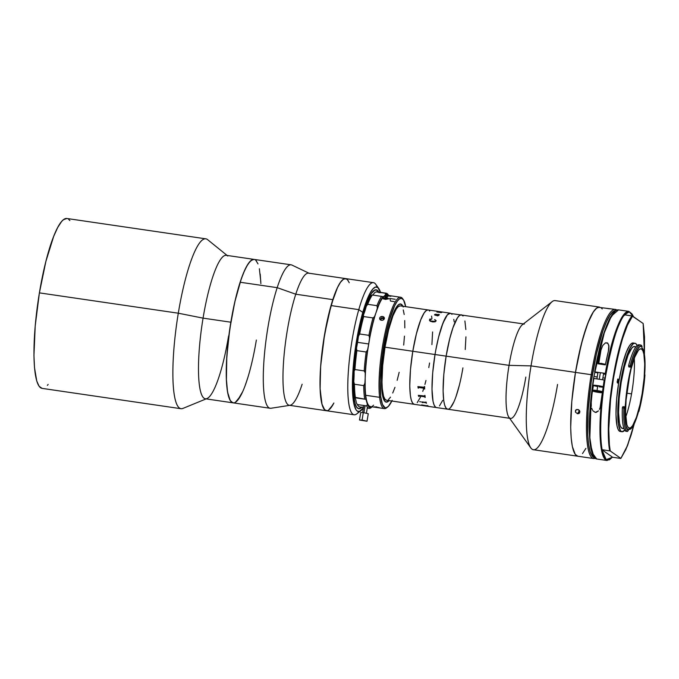 <?xml version="1.0" encoding="UTF-8"?>
<svg xmlns="http://www.w3.org/2000/svg" width="679" height="679" viewBox="0 0 679 679"><rect width="100%" height="100%" fill="white"/><g stroke="black" fill="none" stroke-linecap="round" stroke-linejoin="round"><path stroke-width="1.02" d="M66.907 218.494L63.47 219.682L61.611 221.498L57.715 227.465L53.692 236.343L45.883 261.407L39.399 292.87L178.297 313.206A85.843 16.551 -81.7 0 1 205.839 238.838L66.941 218.494A85.843 16.551 98.3 0 0 39.399 292.87L35.206 325.937L33.95 355.575L34.502 367.662L36.759 381.046L39.127 386.3L42.09 388.371M227.109 255.448L207.621 239.662A85.843 16.551 98.3 0 0 178.297 313.206L203.063 318.137A72.492 13.979 -81.7 0 1 227.83 256.025M256.356 340.043A72.492 13.979 -81.7 0 1 233.101 402.851A72.492 13.979 -81.7 0 1 230.843 322.202L203.063 318.137L230.843 322.202A72.492 13.979 -81.7 0 1 254.107 259.403A72.492 13.979 98.3 0 0 240.145 282.243L277.185 287.667A72.492 13.979 -81.7 0 1 291.147 264.827L226.319 255.329A72.492 13.979 98.3 0 0 203.063 318.137A72.492 13.979 98.3 0 0 205.313 398.777L233.101 402.851L230.622 401.102L228.619 396.663L227.193 389.704L226.396 380.503L226.794 356.815L229.748 329.222L234.815 301.917L241.215 279.061L244.618 270.429L247.979 264.131L251.179 260.405L254.082 259.395M247.657 378.093L245.985 383.185M242.581 391.817L237.591 400.313M255.389 259.93L256.577 261.143M259.37 268.765L260.804 281.751M228.577 335.978A72.492 13.979 -81.7 0 1 206.959 398.548A72.492 13.979 -81.7 0 1 203.063 318.137L178.297 313.206A85.843 16.551 98.3 0 0 182.906 408.427L206.102 398.896M47.386 385.366L48.133 384.433M69.869 220.565L68.46 219.122M39.399 292.87A85.843 16.551 98.3 0 0 42.064 388.371L180.962 408.707A85.843 16.551 -81.7 0 1 178.297 313.206L39.399 292.87M373.45 282.659L308.631 273.17A66.763 12.876 98.3 0 0 295.772 294.211L277.185 287.667L295.772 294.211A66.763 12.876 -81.7 0 1 309.369 273.399L291.953 265.073A72.492 13.979 98.3 0 0 277.185 287.667A72.492 13.979 98.3 0 0 263.605 366.227A72.492 13.979 98.3 0 0 270.98 408.266L290.052 405.287A66.763 12.876 -81.7 0 1 283.262 366.567A66.763 12.876 -81.7 0 1 295.772 294.211L332.812 299.634A66.763 12.876 -81.7 0 1 345.67 278.594A66.763 12.876 98.3 0 0 331.012 305.558L358.792 309.632A66.763 12.876 -81.7 0 1 373.45 282.659A66.763 12.876 -81.7 0 1 377.168 287.141M332.931 404.76L328.509 410.15M327.159 410.702L324.723 409.895L321.914 404.022L320.081 388.388L320.666 366.1L324.638 334.102L331.293 304.591L337.505 287.531L340.578 282.141L343.481 279.162L344.83 278.611L347.266 279.417L349.261 282.727M295.772 294.211A66.763 12.876 98.3 0 0 283.364 364.759A66.763 12.876 98.3 0 0 289.279 405.295L326.319 410.719A66.763 12.876 -81.7 0 1 320.403 370.182A66.763 12.876 -81.7 0 1 332.812 299.634L295.772 294.211M330.198 408.682L333.881 403.012A66.763 12.876 -81.7 0 1 326.319 410.719L354.099 414.784A66.763 12.876 -81.7 0 1 347.996 377.753A66.763 12.876 -81.7 0 1 358.792 309.632L362.781 312.408A62.952 12.137 -81.7 0 1 378.78 288.541A62.952 12.137 -81.7 0 1 380.495 292.369M302.13 384.246A66.763 12.876 -81.7 0 1 290.052 405.287M254.566 259.514L253.191 259.42L250.186 261.296L246.927 265.862L243.532 272.941L240.145 282.243A72.492 13.979 98.3 0 0 226.667 358.843A72.492 13.979 98.3 0 0 233.101 402.851L270.14 408.274A72.492 13.979 -81.7 0 1 263.707 364.267A72.492 13.979 -81.7 0 1 277.185 287.667L240.145 282.243L235.358 299.6L231.276 319.665L228.254 340.722L226.557 360.948L226.319 378.61L227.584 392.182L230.215 400.491L232.634 402.74L234.009 402.834M235.469 402.231L240.273 396.383M245.365 384.917L247.054 380.002M260.88 283.644L260.201 274.061M258.003 263.893L255.83 260.295M378.78 288.541L375.767 284.314A66.763 12.876 98.3 0 0 358.792 309.632A66.763 12.876 98.3 0 0 347.818 383.474A66.763 12.876 98.3 0 0 356.789 413.859L360.897 410.685A62.952 12.137 -81.7 0 1 352.435 382.031A62.952 12.137 -81.7 0 1 362.781 312.408L367.144 299.414L370.097 293.073L372.941 288.898L375.58 287.047L377.906 287.582L380.622 292.802M360.897 410.685A62.952 12.137 -81.7 0 0 363.443 407.79L359.378 411.482L357.052 410.948L356.034 409.785L353.674 402.876L352.401 386.64L353.419 364.716L355.609 346.528L358.826 328.577L362.781 312.408L358.792 309.632L331.012 305.558A66.763 12.876 98.3 0 0 320.216 373.688A66.763 12.876 98.3 0 0 326.319 410.719M379.12 292.827L377.252 290.247L374.995 289.941L371.107 293.727L368.324 298.955L362.756 314.92L356.908 341.868A60.091 11.585 -81.7 0 0 358.775 408.724L358.775 408.724A60.091 11.585 -81.7 0 0 361.915 407.256L358.792 408.724L356.721 407.273L355.058 403.598L353.479 394.227L353.547 370.564L356.908 341.868A60.091 11.585 -81.7 0 1 376.183 289.814A60.091 11.585 -81.7 0 1 378.772 292.114L376.361 289.848L373.985 290.476L371.354 293.37L367.161 301.68L360.413 324.112L356.152 346.655L353.301 374.969L353.182 389.432L353.801 397.223L354.939 403.165L356.551 407.035L358.597 408.69L360.973 408.054L362.263 406.882M358.945 411.567A66.763 12.876 -81.7 0 1 354.099 414.784M345.866 278.628L343.226 279.332L340.298 282.549L337.208 288.142L334.076 295.917L328.144 316.711L323.408 341.749L320.59 367.237L320.115 389.288L322.058 404.54L323.858 408.843L326.124 410.676M348.132 280.469L347.054 279.23M389.296 400.406L386.241 402.138L384.526 400.941L382.617 395.73L381.853 390.17L381.912 370.641L384.679 346.961A49.601 9.565 -81.7 0 1 400.593 303.988A49.601 9.565 -81.7 0 1 402.919 306.254A49.601 9.565 -81.7 0 0 400.593 303.988L403.02 306.475M386.512 400.254L384.866 399.099L383.55 396.18L382.294 388.744L381.988 382.031L382.684 365.565L385.018 347.19A47.691 9.2 98.3 0 0 386.495 400.245L414.275 404.319A47.691 9.2 -81.7 0 1 412.798 351.264A47.691 9.2 98.3 0 0 414.275 404.319L412.645 403.165L411.33 400.245L410.396 395.67L409.768 386.105L410.464 369.631L412.798 351.264L385.018 347.19L388.617 329.714L392.954 315.794L396.29 308.987L398.395 306.535L400.304 305.873A47.691 9.2 98.3 0 0 385.018 347.19L412.798 351.264A47.691 9.2 -81.7 0 1 428.101 309.947A47.691 9.2 98.3 0 0 412.798 351.264L416.405 333.788L420.734 319.86L424.069 313.053L426.174 310.609L428.084 309.938M429.578 363.002L428.78 367.56M425.971 380.478L424.935 384.39M423.857 388.032L422.754 391.384M420.513 397.062L417.237 402.647M428.941 310.295L429.731 311.092M431.564 316.1L431.98 318.587M432.591 331.955L431.912 344.626M389.092 400.627A49.601 9.565 -81.7 0 1 386.224 402.138A49.601 9.565 -81.7 0 1 382.056 392.199L382.964 397.232L385.061 401.552L386.869 402.121L389.092 400.627A49.601 9.565 -81.7 0 1 386.224 402.138A49.601 9.565 -81.7 0 1 384.679 346.961L387.395 333.083L391.775 317.441L396.409 307.222L398.59 304.676L400.576 303.988M388.422 399.591L390.527 397.139M392.734 392.997L394.974 387.31M397.156 380.316L399.184 372.279M403.691 345.085L404.463 336.156M404.811 327.889L404.726 320.581M404.2 314.521L403.267 309.947M435.018 354.514L446.128 356.144A47.691 9.2 -81.7 0 1 461.431 314.827L463.061 315.973L461.414 314.827A47.691 9.2 98.3 0 0 446.128 356.144L449.736 338.668L452.952 327.762L457.408 317.942L459.505 315.489L461.414 314.827L459.505 315.489L457.408 317.942L452.952 327.762L449.736 338.668L446.128 356.144L435.018 354.514A47.691 9.2 98.3 0 0 436.504 407.57L435.655 407.222L436.521 407.578A47.691 9.2 -81.7 0 1 435.018 354.514L432.693 372.89L431.997 389.356L433.041 401.416L434.17 405.176L435.655 407.222L434.17 405.176L433.041 401.416L431.997 389.356L432.693 372.89L435.018 354.514A47.691 9.2 -81.7 0 1 450.321 313.197A47.691 9.2 98.3 0 0 435.018 354.514L435.825 349.957L435.018 354.514L412.798 351.264L435.018 354.514M462.917 367.882L462.119 372.448L462.917 367.882A47.691 9.2 -81.7 0 1 447.614 409.199L445.984 408.054L444.669 405.134L443.726 400.551L443.107 390.985L443.803 374.511L446.128 356.144L509.046 365.353A47.691 9.2 -81.7 0 1 524.349 324.036M459.31 385.358L456.093 396.264L459.31 385.358M453.852 401.943L450.567 407.536L453.852 401.943M464.903 320.989L465.845 329.527L464.903 320.989M465.93 336.835L465.242 349.507L465.93 336.835M615.403 309.42A75.352 14.531 -81.7 0 1 616.871 310.065A75.352 14.531 98.3 0 0 591.222 374.698L575.478 372.398L591.222 374.698A75.352 14.531 -81.7 0 1 615.403 309.42L598.174 307.273L596.612 308.156L593.293 312.026L588.031 322.78L582.82 338.6L578.126 358.139L575.478 372.398L581.182 344.779L586.266 327.55L589.796 318.578L593.293 312.026L596.612 308.156L599.633 307.112A75.352 14.531 98.3 0 0 575.478 372.398A75.352 14.531 98.3 0 0 577.821 456.22A75.352 14.531 -81.7 0 1 575.478 372.398L571.803 401.425L570.699 427.439L571.183 438.048L572.346 446.493L575.249 454.412L577.846 456.229L575.249 454.412L572.346 446.493L571.183 438.048L570.699 427.439L571.803 401.425L575.478 372.398L531.029 365.888L575.478 372.398A75.352 14.531 -81.7 0 1 599.659 307.112L555.21 300.602A75.352 14.531 98.3 0 0 531.029 365.888L509.046 365.353L531.029 365.888A75.352 14.531 -81.7 0 1 552.171 301.646L522.423 324.698A47.691 9.2 98.3 0 0 509.046 365.353L446.128 356.144L443.803 374.511L443.107 390.985L443.726 400.551L444.669 405.134L445.984 408.054L447.631 409.199A47.691 9.2 -81.7 0 1 446.128 356.144A47.691 9.2 98.3 0 0 447.614 409.199L509.623 418.281M439.457 405.906L442.742 400.313L439.457 405.906M454.209 321.846L453.784 319.359L454.209 321.846M451.951 314.352L451.17 313.545L451.951 314.352M400.313 305.873L450.321 313.197L447.368 314.869L442.963 323.119L438.626 337.039L435.825 349.957L438.626 337.039L441.842 326.132L445.195 318.179L447.368 314.869L449.379 313.299L523.441 323.908M585.918 448.352L582.497 453.589L585.918 448.352M600.991 307.663L602.231 308.928L600.991 307.663M557.552 384.433A75.352 14.531 -81.7 0 1 530.757 447.843A75.352 14.531 -81.7 0 1 531.029 365.888A75.352 14.531 98.3 0 0 533.371 449.71L593.565 458.529A75.352 14.531 -81.7 0 1 591.222 374.698L592.317 374.952A74.393 14.344 -81.7 0 1 615.989 310.473M525.826 377.1A47.691 9.2 -81.7 0 1 510.523 418.417A47.691 9.2 -81.7 0 1 509.046 365.353A47.691 9.2 98.3 0 0 508.877 417.229L530.757 447.843M629.84 374.29L626.004 400.525M357.578 342.343A28.611 5.517 98.3 0 0 358.444 336.36L359.658 333.983L368.918 335.341L369.554 337.989A28.611 5.517 -81.7 0 1 368.689 343.964L357.578 342.343L368.689 343.964A28.611 5.517 -81.7 0 1 367.602 349.787L366.159 352.002L356.899 350.644A58.182 11.22 98.3 0 0 354.947 369.546L364.207 370.904A58.182 11.22 -81.7 0 1 366.159 352.002L356.899 350.644L356.483 348.157A57.231 11.034 98.3 0 0 354.107 371.243L354.947 369.546A58.182 11.22 -81.7 0 1 356.899 350.644L356.483 348.157A28.611 5.517 98.3 0 0 357.578 342.343M373.586 405.193L370.047 408.291L371.574 407.341A57.231 11.034 -81.7 0 1 367.398 404.412L366.626 405.898L357.366 404.548L356.288 402.791A28.611 5.517 98.3 0 0 354.879 397.733L365.989 399.362A57.231 11.034 -81.7 0 1 364.878 383.287L363.732 385.613L354.472 384.255L353.767 381.657A57.231 11.034 98.3 0 0 354.879 397.733L355.38 397.41A58.182 11.22 -81.7 0 1 354.472 384.255L353.767 381.657A28.611 5.517 98.3 0 0 354.107 371.243L354.947 369.546L364.207 370.904L365.217 372.873A57.231 11.034 -81.7 0 1 367.602 349.787L366.159 352.002A58.182 11.22 98.3 0 0 364.207 370.904L365.217 372.873A28.611 5.517 -81.7 0 1 364.878 383.287L363.732 385.613A58.182 11.22 98.3 0 0 364.64 398.768A58.182 11.22 -81.7 0 1 363.732 385.613L354.472 384.255A58.182 11.22 98.3 0 0 355.38 397.41L365.989 399.362A28.611 5.517 -81.7 0 1 367.398 404.412L366.626 405.898A58.182 11.22 98.3 0 0 370.047 408.291A58.182 11.22 -81.7 0 1 369.232 408.325A58.182 11.22 -81.7 0 1 366.626 405.898L357.366 404.548A58.182 11.22 98.3 0 0 359.972 406.967L363.494 407.485M371.88 295.059A28.611 5.517 98.3 0 0 374.494 292.819L376.022 291.868L385.282 293.218L385.604 294.448A28.611 5.517 -81.7 0 1 382.99 296.689L381.59 296.383A58.182 11.22 98.3 0 0 376.964 305.669L377.337 308.037A28.611 5.517 -81.7 0 1 374.519 316.711L372.975 317.925L363.715 316.567A58.182 11.22 98.3 0 0 359.658 333.983L368.918 335.341A58.182 11.22 -81.7 0 1 372.975 317.925L363.715 316.567L363.401 315.081A57.231 11.034 98.3 0 0 358.444 336.36L359.658 333.983A58.182 11.22 -81.7 0 1 363.715 316.567L363.401 315.081A28.611 5.517 98.3 0 0 366.227 306.407L367.704 304.311L376.964 305.669A58.182 11.22 -81.7 0 1 381.59 296.383L372.33 295.026A58.182 11.22 98.3 0 0 367.704 304.311A58.182 11.22 -81.7 0 1 372.33 295.026L371.88 295.059A57.231 11.034 98.3 0 0 366.227 306.407L367.704 304.311L376.964 305.669L377.337 308.037A57.231 11.034 -81.7 0 1 382.99 296.689L382.897 296.672M381.59 296.383L372.33 295.026M372.975 317.925A58.182 11.22 98.3 0 0 368.918 335.341L369.554 337.989A57.231 11.034 -81.7 0 1 374.519 316.711L372.975 317.925M386.096 293.192A58.182 11.22 -81.7 0 1 387.072 293.583A58.182 11.22 98.3 0 0 385.282 293.218A58.182 11.22 -81.7 0 1 386.096 293.192L376.837 291.834A58.182 11.22 98.3 0 0 376.022 291.868L385.282 293.218L385.604 294.448L384.229 296.188L382.99 296.689L380.198 301.281L374.519 316.711L370.675 332.303L366.804 355.703L365.217 372.873L365.141 392.224L365.989 399.362L367.398 404.412L369.283 407.103L371.574 407.341A28.611 5.517 -81.7 0 1 371.931 406.789M388.728 295.501A57.231 11.034 -81.7 0 0 385.604 294.448L387.896 294.686L388.897 295.73M390.035 299.057L390.349 300.466M387.904 299.015L387.836 298.378L386.181 297.894L383.491 298.378M388.863 295.688L388.116 294.635A58.182 11.22 98.3 0 0 387.174 293.651L387.174 293.651A58.182 11.22 -81.7 0 1 388.481 295.212M363.936 412.662L365.09 405.677L363.936 412.662M367.016 421.235L368.264 413.74L363.307 412.577L362.068 420.063L367.016 421.235L359.522 420.038L362.068 420.063L363.307 412.577L360.736 412.493L359.488 419.987L367.008 421.252L359.488 419.987M436.342 314.53L436.3 315.26M435.154 315.166L435.638 315.268L435.154 315.166M435.638 315.319L434.509 314.886M434.764 314.462L435.519 314.233L434.764 314.462M436.054 314.284L438.88 314.674L436.054 314.284M438.464 314.343A47.674 9.192 98.3 0 0 438.439 314.385A47.691 9.2 -81.7 0 1 438.464 314.326L439.288 314.581L438.464 314.343M439.313 314.657L438.693 314.861L438.948 315.311L438.795 314.878M438.642 315.124L437.318 315.582L436.58 314.708M440.943 312.578L437.284 312.043A47.691 9.2 98.3 0 0 437.217 312.094L436.945 312.051A47.691 9.2 -81.7 0 1 437.004 312.009L437.004 312.026A47.674 9.192 98.3 0 0 436.962 312.06M436.996 311.89L436.996 311.89A47.691 9.2 -81.7 0 1 437.004 311.873L437.853 311.992L437.038 311.916M437.573 311.695L438.473 311.729L437.573 311.695M438.736 311.788L441.401 312.153L438.736 311.788M442.046 312.213L442.088 312.204A47.691 9.2 98.3 0 0 441.74 312.332L441.477 312.298A47.691 9.2 -81.7 0 1 441.511 312.281A47.674 9.192 98.3 0 0 441.503 312.298L441.528 312.281M441.537 312.264L437.649 311.763L441.223 312.433A47.691 9.2 -81.7 0 1 441.257 312.408L441.257 312.425A47.674 9.192 98.3 0 0 441.214 312.45L437.649 311.78M440.663 312.068A47.691 9.2 98.3 0 0 440.629 312.043A47.674 9.192 -81.7 0 0 440.595 312.043L441.698 312.204M441.528 312.45A47.691 9.2 98.3 0 0 441.18 312.671L440.909 312.637M438.948 315.311L437.573 315.879L436.41 315.438L436.351 314.513L434.806 314.793M439.058 314.606L438.422 314.385M436.173 320.827L435.129 321.778L432.829 321.948L430.155 321.192L429.442 320.216L429.866 319.037L431.581 319.096L429.807 319.868L430.605 320.955L435.129 321.439L435.893 320.488L434.747 319.563L436.173 320.827M440.196 312.332L439.661 312.281M439.194 312.213L438.362 312.043M440.357 312.017A47.674 9.192 98.3 0 0 440.323 312.001L438.668 311.754M427.889 405.779L424.876 405.516L427.889 405.779A47.691 9.2 98.3 0 1 427.711 405.601L427.439 405.558A47.691 9.2 -81.7 0 0 427.473 405.601L427.481 405.584A47.674 9.192 98.3 0 0 427.481 405.584M427.923 406.008A47.674 9.192 98.3 0 0 427.931 406.017L427.931 406.05A47.691 9.2 -81.7 0 1 427.889 406.008L428.16 406.042A47.691 9.2 98.3 0 0 428.474 406.254L428.424 406.229M427.804 406.093L422.457 405.329L427.804 406.093M422.228 405.304A47.674 9.192 -81.7 0 1 422.219 405.304A47.691 9.2 98.3 0 0 422.262 405.346L421.99 405.312A47.691 9.2 -81.7 0 1 421.6 405.032A47.674 9.192 98.3 0 0 421.99 405.287L422.219 405.329M421.557 404.913L424.714 405.431M421.88 405.074L421.914 405.108A47.691 9.2 98.3 0 0 421.99 405.168L424.748 405.609A47.691 9.2 -81.7 0 1 424.604 405.49L422.075 404.981L424.604 405.473A47.674 9.192 98.3 0 0 424.748 405.584L424.714 405.584M424.876 405.533A47.691 9.2 98.3 0 0 425.02 405.643L427.897 406.059M419.69 401.637L420.683 401.849M422.389 402.316L425.741 402.672L422.389 402.333A47.691 9.2 98.3 0 0 422.491 402.647L422.228 402.605A47.691 9.2 -81.7 0 1 422.177 402.46L421.744 401.934A47.691 9.2 -81.7 0 1 421.735 401.9L425.92 402.375A47.691 9.2 -81.7 0 1 425.818 402.027L426.089 402.07A47.691 9.2 98.3 0 0 426.454 403.224L426.183 403.19A47.691 9.2 -81.7 0 1 426.081 402.876L426.081 402.859A47.674 9.192 98.3 0 0 426.191 403.173L426.446 403.207M418.323 395.322A47.674 9.192 98.3 0 0 418.323 395.356L418.688 396.188A47.674 9.192 98.3 0 0 418.722 396.451A47.691 9.2 -81.7 0 1 418.68 396.205L418.323 395.373A47.691 9.2 -81.7 0 1 418.315 395.322L424.774 396.044A47.691 9.2 -81.7 0 1 424.714 395.458L424.986 395.501A47.691 9.2 98.3 0 0 425.198 397.419L424.927 397.376A47.691 9.2 -81.7 0 1 424.859 396.825L418.918 395.967A47.691 9.2 98.3 0 0 418.985 396.511L418.985 396.494M417.882 386.623A47.674 9.192 98.3 0 0 417.882 386.682L418.162 387.751A47.674 9.192 98.3 0 0 418.171 388.099A47.691 9.2 -81.7 0 1 418.154 387.76L417.874 386.691A47.691 9.2 -81.7 0 1 417.874 386.623L424.358 387.285A47.691 9.2 -81.7 0 1 424.35 386.538L424.621 386.572A47.691 9.2 98.3 0 0 424.647 389.059L424.375 389.025A47.691 9.2 -81.7 0 1 424.367 388.295L418.417 387.437A47.691 9.2 98.3 0 0 418.434 388.15L418.434 388.142M421.744 401.9A47.674 9.192 98.3 0 0 421.744 401.917L422.177 402.443A47.674 9.192 98.3 0 0 422.228 402.588L422.491 402.63M425.826 402.027A47.674 9.192 98.3 0 0 425.92 402.358L425.886 402.452M424.723 395.458A47.674 9.192 98.3 0 0 424.774 396.027L424.723 396.18M418.926 395.865L424.867 396.816A47.674 9.192 98.3 0 0 424.935 397.368L425.198 397.402M424.358 386.538A47.674 9.192 98.3 0 0 424.358 387.268L424.29 387.463M418.434 387.319L424.367 388.286A47.674 9.192 98.3 0 0 424.375 389.008L424.647 389.05M438.575 315.463L438.422 314.818L436.614 314.555L436.886 315.404L438.575 315.463M429.977 319.181L429.442 320.225M431.598 319.257L429.866 319.054M435.893 320.505L435.349 321.379L433.414 321.549L430.605 320.972L429.731 320.115M436.19 320.734L434.568 319.69M400.635 297.249L386.741 295.212A56.272 10.856 98.3 0 0 386.614 295.195L390.315 295.738A56.272 10.856 98.3 0 0 390.247 295.738L386.538 295.195A56.272 10.856 98.3 0 0 385.358 295.441L390.909 296.256A56.272 10.856 98.3 0 0 390.832 296.299L385.273 295.484A56.272 10.856 98.3 0 0 384.008 296.383L387.717 296.927A56.272 10.856 98.3 0 0 387.633 297.012L383.924 296.468A56.272 10.856 98.3 0 0 369.571 338.906A56.272 10.856 98.3 0 0 365.718 395.297L379.603 397.325A56.272 10.856 -81.7 0 1 384.747 334.441A56.272 10.856 -81.7 0 1 400.635 297.249A56.272 10.856 -81.7 0 1 402.953 299.218M382.803 320.14L381.233 320.216L379.816 319.257L379.637 318.001L380.486 316.915L382.769 316.533L384.187 317.458L384.051 319.3L382.803 320.14M382.854 298.132L385.808 297.606L388.685 298.701L385.621 299.422L383.423 298.896L382.854 298.132M379.213 407.595L374.502 406.806M379.688 318.035A2.385 1.901 173.2 0 1 381.98 316.465L383.083 316.626A2.385 1.901 173.2 0 1 384.373 318.095A2.385 1.901 173.2 0 1 384.314 318.714L384.314 318.714A2.385 1.901 173.2 0 1 382.022 320.284L380.919 320.123A2.385 1.901 173.2 0 1 379.637 318.655A2.385 1.901 173.2 0 1 379.688 318.035L379.833 319.249L379.688 318.035M403.343 299.694L402.588 298.641A56.272 10.856 98.3 0 0 385.867 329.349A56.272 10.856 98.3 0 0 379.603 397.325L380.749 396.714A55.322 10.669 -81.7 0 1 386.911 329.884A55.322 10.669 -81.7 0 1 403.343 299.694A55.322 10.669 -81.7 0 1 405.669 306.662L403.598 300.084L401.747 298.404L399.575 298.819L397.173 301.323L394.618 305.813L389.474 319.996L385.969 334.093L382.336 355.193L380.206 380.741L380.749 396.714L379.603 397.325A56.272 10.856 98.3 0 0 386.597 407.833L387.624 407.035A55.322 10.669 -81.7 0 1 380.749 396.714L382.438 404.429L385.069 407.723L386.122 407.782L388.413 406.314L392.199 400.313M390.51 301.069L394.219 301.612M387.633 297.012L383.924 296.468M385.349 295.492L390.909 296.256M395.237 299.286L389.687 298.471M391.842 401.034A55.322 10.669 -81.7 0 1 387.624 407.035M403.241 307.01L401.756 304.574L399.939 304.005L397.877 305.321L395.645 308.47L391.011 319.724L387.734 331.624L384.17 350.16L382.396 364.513L381.522 381.904L382.056 392.199A49.601 9.565 -81.7 0 1 386.589 336.776A49.601 9.565 -81.7 0 1 400.593 303.988M365.718 395.297A56.272 10.856 98.3 0 0 370.437 406.577L384.331 408.605A56.272 10.856 -81.7 0 1 379.603 397.325L365.718 395.297M387.115 407.383A56.272 10.856 -81.7 0 1 384.331 408.605M375.903 406.831L376.998 406.993M390.832 296.299L385.273 295.484M388.668 298.879L385.791 297.792L382.812 298.404M387.964 298.692L386.071 299.346L383.474 298.446M387.819 298.913L384.84 299.006L383.542 298.14L385.222 299.244L383.533 298.319M383.711 319.181L383.584 319.733L383.711 319.181L382.447 318.383L380.894 318.901L381.046 320.165M379.858 319.469L381.649 317.882L383.007 317.908L384.297 318.85M609.453 308.818L605.541 308.181M576.853 409.437L579.34 410.286L579.705 412.73L577.498 413.749L575.427 412.102L576.072 409.802L578.194 409.505L579.908 411.499L578.805 413.57L577.498 413.749L579.493 410.472L577.498 413.749L575.427 412.102L575.52 410.439L576.853 409.437M594.651 457.722L592.088 455.932L590.034 451.374L588.566 444.236L587.751 434.781L588.158 410.481L591.197 382.158L596.391 354.132L602.96 330.673L606.457 321.821L609.903 315.353L613.188 311.525L616.167 310.498M594.88 372.067L593.539 378.424L589.397 421.099L590.059 443.132L593.947 456.908M594.431 457.688A74.393 14.344 -81.7 0 1 592.317 374.952L591.222 374.698A75.352 14.531 98.3 0 0 595.152 458.333A75.352 14.531 -81.7 0 1 593.565 458.529M579.705 412.73L579.17 413.358M575.52 410.439L576.072 409.802M627.311 393.26L631.563 393.879L627.311 393.26M604.955 378.101L602.893 377.804L604.955 378.101M597.231 376.972L594.117 376.514L597.231 376.972M623.933 428.466L621.735 428.143A41.394 7.978 98.3 0 0 622.465 428.441L623.933 428.466M638.778 410.668A41.394 7.978 -81.7 0 1 629.136 429.417A41.394 7.978 -81.7 0 1 628.491 429.179L628.27 430.588L628.491 429.179L630.766 428.882L633.371 425.487L636.113 419.257L638.778 410.668M622.923 406.619L624.408 406.84L623.84 407.901A43.779 8.445 98.3 0 0 627.09 431.326A43.779 8.445 98.3 0 0 627.362 431.488L628.27 430.588L626.004 426.157L625.147 420.42L624.96 408.452L623.84 407.901L624.408 406.84L625.3 407.807L624.96 408.452L622.363 407.689A43.779 8.445 98.3 0 0 625.605 431.106L627.09 431.326A43.779 8.445 -81.7 0 1 623.84 407.901L622.363 407.689L622.923 406.619L624.408 406.84L625.3 407.807A41.394 7.978 -81.7 0 1 631.428 366.473L634.084 356.696L636.961 350.152L639.686 346.621L642.062 346.375L641.825 347.775A41.394 7.978 -81.7 0 1 641.867 347.809A41.394 7.978 -81.7 0 1 644.617 375.436L644.711 356.755L643.616 350.805L641.867 347.809A41.394 7.978 -81.7 0 0 641.825 347.775L642.062 346.375L641.324 345.331A43.779 8.445 98.3 0 0 630.07 365.913L631.292 365.735A42.828 8.258 -81.7 0 1 642.062 346.375L641.46 345.433A43.779 8.445 98.3 0 0 641.324 345.331A43.779 8.445 -81.7 0 1 641.46 345.433L641.324 345.331A43.779 8.445 -81.7 0 0 640.552 345.008A43.779 8.445 -81.7 0 0 630.07 365.913L631.292 365.735L631.428 366.473L630.29 367.135L628.813 366.923L628.584 365.701L630.07 365.913L630.29 367.135L630.07 365.913L628.584 365.701A43.779 8.445 98.3 0 1 639.066 344.796L640.552 345.008M636.002 346.757L634.466 346.528A41.394 7.978 98.3 0 0 620.869 384.356A41.394 7.978 98.3 0 0 621.735 428.143L620.445 426.37L619.46 423.093L618.561 412.628L619.163 398.335L621.183 382.387L624.315 367.22L628.075 355.134L631.894 347.971L633.643 346.621L635.196 346.833M641.647 349.116L640.178 348.904L641.647 349.116A40.061 7.724 -81.7 0 1 642.487 391.494A40.061 7.724 -81.7 0 1 629.331 428.101A40.061 7.724 -81.7 0 1 628.618 427.804A40.061 7.724 -81.7 0 1 627.778 385.434A40.061 7.724 -81.7 0 1 640.942 348.828A40.061 7.724 -81.7 0 1 641.647 349.116L640.144 348.913L638.455 350.228L634.755 357.154L631.114 368.85L628.083 383.533L626.131 398.963L625.546 412.798L626.853 424.681L627.965 427.133L629.34 428.101L630.944 427.541L632.709 425.487L636.452 417.237L639.991 404.599L642.181 393.396L644.142 377.957L644.727 364.131L643.853 353.997L642.894 350.839L641.647 349.116M634.933 343.226L633.142 343.846L630.137 347.894L625.962 358.495L622.168 373.518L619.324 390.654L617.882 407.315L618.34 423.637L620.453 430.673L621.998 431.751L624.756 430.18A44.729 8.623 -81.7 0 1 621.981 431.751A44.729 8.623 -81.7 0 1 621.192 431.42L619.435 431.165A44.729 8.623 98.3 0 0 620.224 431.488L621.192 431.42A44.729 8.623 -81.7 0 1 620.25 384.102A44.729 8.623 -81.7 0 1 634.95 343.226A44.729 8.623 -81.7 0 1 635.739 343.549A44.729 8.623 -81.7 0 1 637.157 345.518L635.739 343.549L633.193 342.971A44.729 8.623 98.3 0 0 618.493 383.847A44.729 8.623 98.3 0 0 619.435 431.165L618.034 429.247L616.973 425.708L615.997 414.402L616.651 398.955L618.832 381.725L622.219 365.327L626.284 352.265L629.408 345.883L631.385 343.591L633.176 342.963M624.247 314.861C618.145 321.396 611.787 342.038 605.184 376.777C599.574 410.141 599.549 439.381 601.917 449.753L602.12 449.693C599.812 439.05 599.922 409.861 605.481 376.786C612.017 342.309 618.34 321.642 624.451 314.801L621.735 318.646L616.557 330.334L611.533 346.655L607.077 366.253L603.563 387.497L601.28 408.614L600.414 427.855L601.051 443.608M643.191 323.535L632.582 316.083L627.489 325.063L622.337 339.211L617.542 357.366L613.519 377.999L610.582 399.405L608.749 429.077L609.386 444.83L610.251 450.975L620.861 458.41L625.919 449.396L631.08 435.239L634.296 423.688L627.073 446.672L620.835 458.376L610.183 450.941L601.883 449.702C595.228 420.488 610.192 329.799 624.213 314.801L624.451 314.801A75.352 14.531 98.3 0 0 605.481 376.786A75.352 14.531 98.3 0 0 602.12 449.693L610.251 450.975C607.883 440.595 607.909 411.364 613.519 377.999C620.122 343.251 626.479 322.61 632.582 316.083L624.451 314.801L632.047 315.913C625.936 322.754 619.613 343.421 613.078 377.897C607.518 410.973 607.408 440.162 609.717 450.805A75.352 14.531 -81.7 0 1 613.078 377.897A75.352 14.531 -81.7 0 1 632.047 315.913L643.166 323.484L644.43 354.48M601.917 449.753L612.56 457.188L606.177 459.641L601.917 449.753L612.5 457.154L609.292 459.904L606.483 459.827L604.115 456.984L601.883 449.727M613.035 457.323L620.631 458.435L613.035 457.323M634.313 423.645L627.676 445.195L620.861 458.435M644.43 354.523L643.166 323.484L644.532 336.979L644.422 354.659M617.89 378.967L618.561 379.442L617.975 383.202L617.27 382.718L617.89 378.967L617.118 381.997L617.941 383.185L618.442 382.243L618.662 379.671L617.584 379.298L618.561 379.442L617.89 378.967M644.948 374.952A42.828 8.258 -81.7 0 1 638.897 411.466L642.673 393.735L644.948 374.952M627.362 431.488A43.779 8.445 -81.7 0 1 627.09 431.326L625.605 431.106A43.779 8.445 98.3 0 0 625.885 431.267L627.362 431.488L628.27 430.588A42.828 8.258 -81.7 0 1 624.96 408.452L627.294 386.928L631.428 366.473L630.29 367.135L628.813 366.923M625.699 417.05A40.061 7.724 98.3 0 0 634.288 358.368M590.993 402.647L591.197 398.879A75.352 14.531 98.3 0 0 596.714 458.987L592.122 452.783L589.856 437.7L591.197 398.879L592.606 390.383L591.197 398.879A75.352 14.531 -81.7 0 1 592.86 385.078L593.972 385.239L592.86 385.078L593.412 385.46L592.86 385.078L591.197 398.879L591.282 406.398L590.993 402.647M591.715 408.232L592.436 409.989L591.715 408.232M592.954 410.803L595.305 412.408L592.954 410.803M596.247 412.374L595.305 412.408L598.454 410.88L596.247 412.374M599.413 409.369L600.117 407.706L599.413 409.369M601.042 404.132L600.117 407.706L603.232 386.597A75.352 14.531 98.3 0 0 601.569 400.398L600.219 439.22L602.494 454.302L607.085 460.506A75.352 14.531 -81.7 0 1 601.569 400.398L601.178 403.385M597.961 363.783L605.371 364.869L608.392 351.136A75.352 14.531 98.3 0 0 605.371 364.869L597.961 363.783A75.352 14.531 -81.7 0 1 600.983 350.058L597.961 363.783M608.851 348.768L608.392 351.136L608.842 345.288L607.374 342.878L605.422 342.87L602.74 345.509L600.983 350.058L598.691 363.893L600.983 350.058L602.74 345.509L605.422 342.87L607.875 343.243L608.97 346.434L608.757 349.354M597.876 373.111L594.685 371.863L605.736 373.509L611.49 346.825M595.916 364.878L600.38 345.195L603.699 333.805L608.885 320.378L612.297 314.343M593.005 455.363L592.012 452.935M589.932 441.936L589.304 426.115L590.178 406.806M590.798 399.863L593.539 378.441M620.962 320.004L620.725 319.444M624.307 314.784L629.348 311.848L633.312 316.592L632.047 313.995L629.543 311.89L626.632 312.561L624.307 314.784M601.586 447.817L600.457 433.482L600.542 421.625L601.908 401.493L604.649 380.07L604.217 379.968A75.352 14.531 98.3 0 0 603.232 386.597A75.352 14.531 -81.7 0 1 604.217 379.968L593.845 378.449A75.352 14.531 98.3 0 0 592.86 385.078A75.352 14.531 -81.7 0 1 593.845 378.449L593.599 378.424M595.636 372.593L594.685 371.863L605.303 373.408A75.352 14.531 -81.7 0 1 628.924 311.398L621.735 317.645L614.665 334.374L605.303 373.408L605.736 373.509M605.592 374.324L603.521 374.027M613.129 340.917L614.809 335.434M616.532 330.418L620.003 321.999L623.407 315.973M604.649 380.07L593.845 378.449M602.12 386.436L603.232 386.597L602.12 386.436M615.301 311.084L608.707 320.768L602.663 337.107L594.685 371.863M594.931 371.888L604.293 332.854L611.363 316.125L618.552 309.879A75.352 14.531 98.3 0 0 594.931 371.888M593.429 385.366L592.614 390.289C593.718 391.376 590.246 390.756 598.352 392.394C602.231 392.929 603.775 392.802 602.96 392.004A5.245 0.492 -170.6 0 0 597.011 390.518L597.002 391.308A4.532 0.424 9.4 0 1 602.086 392.504A4.532 0.424 9.4 0 1 598.335 392.386L593.208 391.096L600.974 392.097L602.01 392.666L598.335 392.386A4.532 0.424 9.4 0 1 593.251 391.189A4.532 0.424 9.4 0 1 597.002 391.308L597.011 390.518A5.245 0.492 -170.6 0 0 592.614 390.306A5.245 0.492 9.4 0 1 597.011 390.518L597.826 385.604A5.245 0.492 -170.6 0 0 593.429 385.366L603.47 386.852M599.277 379.247L600.363 372.686L599.277 379.247M599.718 363.358L601.934 363.426L599.489 363.443L601.874 363.588L601.747 364.343L601.874 363.588L599.472 363.46L599.379 363.995M605.048 364.827L605.116 364.394L601.874 363.588L604.955 364.19M605.108 364.368L602.714 364.275M603.283 387.208L601.271 387.098M600.355 386.988L599.37 386.852M597.359 386.512L594.167 385.757M595.144 391.333L599.795 392.029M603.215 386.75A5.245 0.492 -170.6 0 0 597.826 385.604L597.011 390.518A5.245 0.492 9.4 0 1 602.553 391.732M414.275 404.319L447.614 409.199M369.232 408.325L367.271 408.037M362.662 412.493L363.825 405.49M366.431 413.121L367.415 407.145M629.136 429.417L628.465 429.323M624.009 428.67L622.465 428.441M621.981 431.751L620.224 431.488M612.551 457.188L607.085 460.506L596.714 458.987C594.431 457.273 593.921 460.039 590.951 449.031C588.099 432.693 588.965 409.165 593.531 378.432M633.397 316.643L632.76 315.132L628.924 311.398L618.552 309.879C615.912 310.787 616.065 308.241 610.217 317.687C604.217 329.315 599.014 347.376 594.617 371.88M596.917 378.899L597.995 372.338M602.579 379.731L603.665 373.17"/></g></svg>

